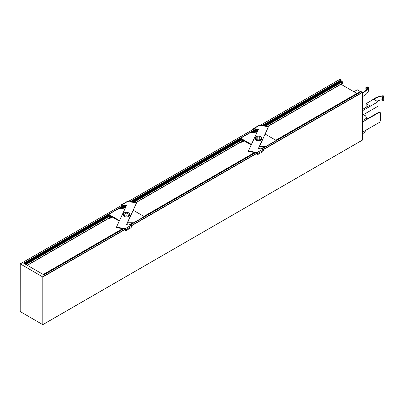 <?xml version="1.0" encoding="UTF-8"?>
<svg xmlns="http://www.w3.org/2000/svg" width="404" height="404" viewBox="0 0 404 404"><rect width="100%" height="100%" fill="white"/><g stroke="black" fill="none" stroke-linecap="round" stroke-linejoin="round"><path stroke-width="0.61" d="M342.405 83.34L267.504 126.583L342.405 83.34L342.456 81.815L341.966 81.482L264.62 126.139M340.88 84.219L356.833 93.445M275.993 140.345L359.797 91.824M360.08 91.799L360.287 92.117M261.878 148.99L361.115 91.693M361.226 91.627L362.433 92.455L362.403 140.143L42.814 324.599L42.814 276.987L20.235 263.857L20.2 311.545L42.784 324.675L362.433 140.072M339.931 79.335L260.08 125.437L339.931 79.335L341.026 79.967L341.138 80.447L262.555 125.821M263.408 125.952L340.309 81.552L340.309 80.926M340.309 81.552L340.754 82.179M131.295 225.644L257.242 152.924L257.823 153.52L257.823 154.53L263.004 151.54L263.504 150.248L257.823 153.52A0.853 0.495 60 0 0 257.222 152.475L248.349 151.056L258.429 129.341L253.914 128.588A0.853 0.495 60 0 0 253.485 128.548L259.166 125.27A0.853 0.495 60 0 1 259.595 125.311L268.463 126.735L258.388 148.45L262.903 149.197A0.853 0.495 60 0 1 263.504 150.243M125.326 229.088L125.907 229.684A0.853 0.495 60 0 0 125.301 228.639L125.326 229.088L42.703 276.791M276.2 140.602L360.287 92.056M144.279 216.766L255.444 152.586M261.716 148.965L265.893 146.551M43.768 274.796L123.523 228.75M129.8 225.124L133.971 222.715M253.151 132.759L258.191 129.851M25.452 264.221L109.413 215.746L108.696 215.014L108.696 214.357L119.503 220.599M121.235 208.918L126.27 206.01M132.699 202.298L241.334 139.582L240.617 138.85L240.617 138.198L251.419 144.435M24.144 263.464L108.696 214.645M118.619 208.918L124.361 205.606M130.638 201.98L240.617 138.486M250.536 132.759L256.277 129.442M20.235 263.857L121.993 205.187L121.993 204.752A0.853 0.495 60 0 0 121.569 204.712L127.25 201.429A0.853 0.495 60 0 1 127.674 201.475L136.547 202.894L126.467 224.609L130.982 225.361A0.853 0.495 60 0 1 131.588 226.407L125.907 229.684L125.907 230.694L131.088 227.699L131.588 226.412M253.707 129.063L253.914 128.588L259.595 125.311M27.204 265.231L109.903 217.483L109.903 216.074L109.413 215.746M109.903 217.483L27.27 265.271L109.848 217.605M135.461 202.727L241.824 141.319L241.824 139.915L241.334 139.582M241.824 141.319L135.572 202.742M257.242 152.924L257.222 152.475L262.903 149.197M248.349 151.056L248.349 151.49L257.222 152.914M125.184 228.568L116.428 227.215L116.428 227.654L125.184 229.007M123.685 228.775L43.869 274.856L23.669 263.191L123.614 205.49L126.321 205.909M121.973 205.176L20.311 263.868L121.973 205.176L123.614 205.49M253.914 129.028L258.237 129.745M265.236 134.133L276.2 140.461L266.776 145.9L259.772 145.9L268.463 126.735M253.485 129.194L253.308 128.937A0.853 0.495 60 0 1 253.485 128.548M130.245 201.919L250.041 132.759L256.838 132.759M251.182 144.95L242.541 139.961L242.349 141.748A0.535 0.308 60 0 1 242.163 142.016L241.213 142.102A0.535 0.308 -120 0 0 241.026 142.319A0.535 0.308 60 0 1 240.405 142.228M259.469 146.551L266.004 146.551M261.605 138.022L261.605 138.895A3.197 1.848 180 0 1 260.671 140.198A3.197 1.848 180 0 1 257.181 140.597A3.197 1.848 180 0 1 255.207 138.895L255.207 138.022A3.197 1.848 180 0 1 256.146 136.719A3.197 1.848 180 0 1 259.631 136.32A3.197 1.848 180 0 1 261.605 138.022A3.197 1.848 180 0 1 260.671 139.329A3.197 1.848 180 0 1 257.181 139.728A3.197 1.848 180 0 1 255.207 138.022M258.575 148.48L259.772 145.9M257.449 153.303L257.449 154.313L257.823 154.53M257.101 152.843L257.101 152.409M254.03 129.093L254.03 128.659M253.611 129.118L253.308 128.947M257.181 137.315A1.732 1 180 0 1 259.07 137.097A1.732 1 180 0 1 260.141 138.022A1.732 1 180 0 1 259.631 138.729A1.732 1 180 0 1 257.742 138.946A1.732 1 180 0 1 256.676 138.022A1.732 1 180 0 1 257.181 137.315M133.315 210.292L144.279 216.625L134.855 222.064L127.851 222.064L136.547 202.894M121.564 205.353L121.392 205.106A0.853 0.495 60 0 1 121.569 204.712M23.892 263.322L118.12 208.918L124.922 208.918M119.261 221.114L110.62 216.125L110.433 217.907A0.535 0.308 60 0 1 110.242 218.175L109.297 218.261A0.535 0.308 -120 0 0 109.11 218.478A0.535 0.308 60 0 1 108.484 218.392M127.548 222.715L134.083 222.715M129.689 214.186L129.689 215.054A3.197 1.848 180 0 1 128.75 216.362A3.197 1.848 180 0 1 125.265 216.761A3.197 1.848 180 0 1 123.291 215.054L123.291 214.186A3.197 1.848 180 0 1 124.225 212.878A3.197 1.848 180 0 1 127.715 212.479A3.197 1.848 180 0 1 129.689 214.186A3.197 1.848 180 0 1 128.75 215.494A3.197 1.848 180 0 1 125.265 215.893A3.197 1.848 180 0 1 123.291 214.186M125.265 213.479A1.732 1 180 0 1 127.154 213.262A1.732 1 180 0 1 128.22 214.186A1.732 1 180 0 1 127.715 214.893A1.732 1 180 0 1 125.826 215.11A1.732 1 180 0 1 124.755 214.186A1.732 1 180 0 1 125.265 213.479M125.528 229.467L125.528 230.477L125.907 230.694M116.428 227.215L126.508 205.5L121.993 204.752L127.674 201.475M122.114 205.257L122.114 204.823M121.7 205.277L121.392 205.101L121.69 205.282M126.659 224.639L127.851 222.064M383.017 97.652L383.017 99.884L382.623 99.748L382.623 97.521L383.017 97.652L383.684 96.566L383.684 100.177L383.255 100.631L382.856 100.5L382.623 99.748M382.623 98.116L383.017 98.253M383.017 99.884L383.017 100.485L382.623 100.349M372.064 100.192A16.983 9.807 180 0 1 382.654 95.783A0.934 0.54 180 0 1 383.568 95.95A0.934 0.54 180 0 1 383.8 96.309A0.934 0.54 180 0 1 383.684 96.566M383.8 96.309L383.8 99.919A0.934 0.54 180 0 1 383.684 100.177M382.623 97.521L382.851 96.894L383.245 97.026M373.735 99.293A16.524 9.539 180 0 1 382.745 96.041L383.28 96.445L382.851 96.894M383.219 96.127L383.28 96.445M382.659 99.667A16.524 9.539 0 0 0 376.967 101.162M362.433 109.454L369.342 105.464L366.14 103.616L373.675 99.263L378.013 101.763L362.433 110.757M366.14 107.312L366.14 103.616M362.433 115.241L378.013 106.247L378.013 101.763M362.433 132.209L379.583 122.306L380.714 120.347L380.714 112.948L379.583 112.297L367.524 119.079A1.278 0.737 -120 0 0 367.069 117.912L365.11 115.473L363.004 114.913M379.583 112.297L379.134 112.034L367.483 118.761M362.433 132.249L364.363 131.138A0.667 0.384 60 0 1 364.529 131.108L365.196 131.31L365.135 132.164A0.667 0.384 60 0 1 365.029 132.29L362.433 133.79M364.529 131.108A0.667 0.384 60 0 1 364.923 131.366A0.667 0.384 60 0 1 365.135 132.164M365.812 90.42L366.231 89.026L365.812 88.345L366.256 88.708M365.812 88.345L365.812 87.744L366.044 87.971L366.468 89.254L366.044 90.203L365.812 89.976M362.433 96.596A16.983 9.807 -0 0 0 368.387 91.168L368.387 87.557A0.934 0.54 -0 0 0 368.408 87.436A0.934 0.54 -0 0 0 368.094 87.032A0.934 0.54 -0 0 0 367.029 86.961L366.236 87.213L366.473 87.441L367.236 87.198L367.938 87.501A16.524 9.539 180 0 1 362.433 92.642M366.236 87.213L365.812 87.744M366.044 87.971L366.473 87.441M367.786 87.234L367.938 87.501M368.387 87.557A16.983 9.807 180 0 1 362.433 92.986M353.899 91.748L357.282 89.794L360.797 91.824M27.361 265.322L108.535 218.458M135.714 202.768L240.451 142.299M267.63 126.603L340.951 84.274M118.12 208.918L123.967 205.545M250.041 132.759L255.889 129.381M262.161 125.76L341.138 80.164M261.807 125.705L341.026 79.967M129.886 201.864L255.53 129.325M263.216 149.48L362.322 92.258M128.164 201.601L253.889 129.012L128.164 201.601M42.814 276.987L125.472 229.265M131.421 225.831L257.393 153.101M263.337 149.667L362.433 92.455M129.962 225.149L255.601 152.611M256.656 132.759L256.909 132.613M267.382 126.563L342.456 83.219M254.222 132.759L257.797 130.689M265.458 126.27L342.456 81.815M253.328 132.759L258.126 129.987M264.756 126.159L342.173 81.462M24.841 263.868L109.08 215.231M120.013 208.918L125.457 205.772M131.734 202.151L240.996 139.067M251.929 132.759L257.378 129.613M263.65 125.987L340.365 81.699M24.684 263.777L108.923 215.14M119.7 208.918L125.215 205.737M131.492 202.111L240.84 138.981M251.621 132.759L257.136 129.573M144.077 216.504L254.929 152.505M261.201 148.884L265.236 146.551M43.44 274.609L123.008 228.669M129.285 225.048L133.32 222.715M25.538 264.272L109.62 215.726M25.982 264.529L109.903 216.074M121.412 208.918L126.21 206.151M132.835 202.323L241.542 139.562M122.301 208.918L125.881 206.853M133.542 202.429L241.824 139.915M253.616 129.113L253.308 128.937M243.991 140.799L242.349 141.748M244.132 140.88L242.299 141.935M241.441 142.082L241.026 142.319M125.301 229.073L125.301 228.639L130.982 225.361M112.075 216.963L110.433 217.907M112.211 217.039L110.383 218.099M109.524 218.241L109.11 218.478M382.745 99.394L382.745 98.212M382.745 97.182L382.745 96.041M362.433 120.589L367.069 117.912M367.524 119.079L362.433 122.013M367.236 87.198L367.236 88.794M42.784 324.675L362.403 140.143M43.824 274.826L123.609 228.765M129.886 225.139L255.53 152.601M261.802 148.975L361.146 91.622M275.796 140.228L359.853 91.703M128.088 201.586L253.823 128.997M260.009 125.427L339.855 79.325M143.88 216.393L254.616 152.459M260.888 148.834L264.842 146.551M43.243 274.493L122.695 228.624M128.972 224.998L132.926 222.715M135.587 202.747L241.769 141.445M244.147 140.89L242.238 141.991M241.708 142.056L240.92 142.511M112.231 217.049L110.322 218.155M109.792 218.216L109.004 218.675M368.408 87.436L368.408 91.046"/></g></svg>
